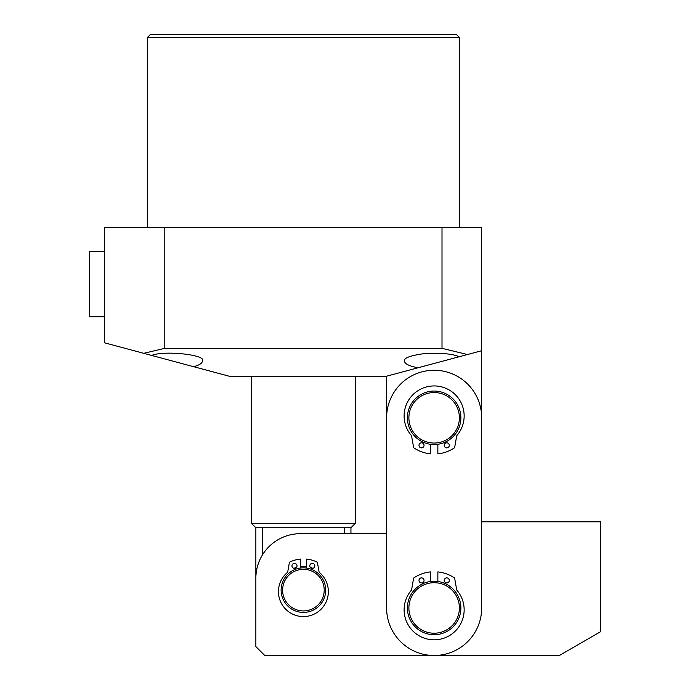 <?xml version="1.0" encoding="UTF-8"?>
<svg xmlns="http://www.w3.org/2000/svg" width="690" height="690" viewBox="0 0 690 690"><rect width="100%" height="100%" fill="white"/><g stroke="black" fill="none" stroke-linecap="round" stroke-linejoin="round"><path stroke-width="1.03" d="M147.41 37.467L150.377 34.5L456.426 34.5L459.393 37.467L147.41 37.467L147.41 227.631M193.674 366.701C199.35 365.131 202.248 363.259 202.377 361.068C207.526 354.945 164.177 350.132 151.653 355.445L229.123 376.197L386.598 376.197L459.126 356.764L418.062 367.77C409.308 366.149 404.763 363.923 404.426 361.068C403.685 357.886 410.791 355.341 425.764 353.435C442.195 352.866 453.321 353.979 459.126 356.764L481.68 350.718L481.68 521.795L600.533 521.795L600.533 631.73L559.357 655.5L264.779 655.5L255.861 646.59L255.861 578.246A44.565 44.565 0 0 1 300.435 533.681L386.598 533.681L386.598 376.197M142.951 353.108L143.727 353.315L142.951 353.108M459.393 37.467L459.393 227.631M481.68 350.718L481.68 227.631L104.328 227.631L104.328 342.757L151.653 355.445M442.005 227.631L442.005 348.329L467.475 354.531M143.727 353.315L164.798 348.329L164.798 227.631M164.798 348.329L442.005 348.329M303.402 610.935A20.795 20.795 0 0 0 324.205 590.131A20.795 20.795 0 0 0 303.402 569.336A20.795 20.795 0 0 0 282.607 590.131A20.795 20.795 0 0 0 303.402 610.935M303.402 612.418A22.287 22.287 0 0 0 325.689 590.131A22.287 22.287 0 0 0 303.402 567.844A22.287 22.287 0 0 0 281.115 590.131A22.287 22.287 0 0 0 303.402 612.418M255.861 643.615L255.861 527.738L350.943 527.738L355.402 523.279L355.402 376.197M255.861 527.738L251.402 523.279L355.402 523.279M344.577 527.738L344.577 533.681M262.235 555.286L262.235 527.738M434.139 444.541A26.738 26.738 0 0 0 460.877 417.795A26.738 26.738 0 0 0 434.139 391.058A26.738 26.738 0 0 0 407.393 417.795A26.738 26.738 0 0 0 434.139 444.541M434.139 443.049A25.254 25.254 0 0 0 459.393 417.795A25.254 25.254 0 0 0 434.139 392.541A25.254 25.254 0 0 0 408.885 417.795A25.254 25.254 0 0 0 434.139 443.049M481.68 607.959A47.541 47.541 0 0 1 434.139 655.5A47.541 47.541 0 0 1 386.598 607.959L386.598 417.795A47.541 47.541 0 0 1 434.139 370.254A47.541 47.541 0 0 1 481.68 417.795L481.68 607.959M434.139 634.705A26.738 26.738 0 0 0 460.877 607.959A26.738 26.738 0 0 0 434.139 581.221A26.738 26.738 0 0 0 407.393 607.959A26.738 26.738 0 0 0 434.139 634.705M434.139 633.213A25.254 25.254 0 0 0 459.393 607.959A25.254 25.254 0 0 0 434.139 582.705A25.254 25.254 0 0 0 408.885 607.959A25.254 25.254 0 0 0 434.139 633.213M309.793 565.869A2.527 2.527 0 0 1 312.32 563.342A2.527 2.527 0 0 1 314.838 565.869A2.527 2.527 0 0 1 312.32 568.396A2.527 2.527 0 0 1 309.793 565.869M291.965 565.869A2.527 2.527 0 0 1 294.492 563.342A2.527 2.527 0 0 1 297.011 565.869A2.527 2.527 0 0 1 294.492 568.396A2.527 2.527 0 0 1 291.965 565.869M306.377 568.043L306.377 559.073A31.197 31.197 0 0 1 317.107 562.1A0.595 0.595 0 0 1 317.426 562.531L319.047 571.708A1.484 1.484 0 0 0 319.548 572.588A24.961 24.961 0 0 1 303.402 616.575A24.961 24.961 0 0 1 287.256 572.588A1.484 1.484 0 0 0 287.756 571.708L289.377 562.531A0.595 0.595 0 0 1 289.697 562.1A31.197 31.197 0 0 1 300.435 559.073L300.435 568.043M444.239 580.411A2.527 2.527 0 0 1 446.766 577.884A2.527 2.527 0 0 1 449.293 580.411A2.527 2.527 0 0 1 446.766 582.938A2.527 2.527 0 0 1 444.239 580.411M418.985 580.411A2.527 2.527 0 0 1 421.512 577.884A2.527 2.527 0 0 1 424.04 580.411A2.527 2.527 0 0 1 421.512 582.938A2.527 2.527 0 0 1 418.985 580.411M437.857 581.48L437.857 571.898A36.251 36.251 0 0 1 454.417 577.909A0.595 0.595 0 0 1 454.667 578.298L456.668 589.657A1.484 1.484 0 0 0 456.996 590.355A30.006 30.006 0 0 1 434.139 639.811A30.006 30.006 0 0 1 411.274 590.355A1.484 1.484 0 0 0 411.611 589.657L413.612 578.298A0.595 0.595 0 0 1 413.862 577.909A36.251 36.251 0 0 1 430.422 571.898L430.422 581.48M444.239 445.352A2.527 2.527 0 0 0 446.766 447.87A2.527 2.527 0 0 0 449.293 445.352A2.527 2.527 0 0 0 446.766 442.825A2.527 2.527 0 0 0 444.239 445.352M418.985 445.352A2.527 2.527 0 0 0 421.512 447.87A2.527 2.527 0 0 0 424.04 445.352A2.527 2.527 0 0 0 421.512 442.825A2.527 2.527 0 0 0 418.985 445.352M437.857 444.282L437.857 453.856A36.251 36.251 0 0 0 454.417 447.845A0.595 0.595 0 0 0 454.667 447.456L456.668 436.097A1.484 1.484 0 0 1 456.996 435.399A30.006 30.006 0 0 0 434.139 385.943A30.006 30.006 0 0 0 411.274 435.399A1.484 1.484 0 0 1 411.611 436.097L413.612 447.456A0.595 0.595 0 0 0 413.862 447.845A36.251 36.251 0 0 0 430.422 453.856L430.422 444.282M104.328 316.77L89.467 316.77L89.467 251.402L104.328 251.402M293.931 568.327A23.77 23.77 0 0 1 296.51 567.387M300.435 566.55A23.77 23.77 0 0 1 306.377 566.55M310.293 567.387A23.77 23.77 0 0 1 312.872 568.327M251.402 523.279L251.402 376.197M350.943 533.681L350.943 527.738"/></g></svg>
